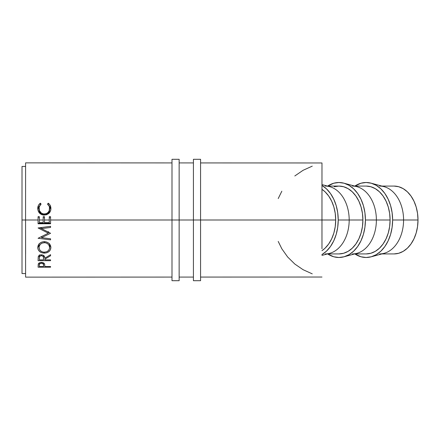 <?xml version="1.0" encoding="UTF-8"?>
<svg xmlns="http://www.w3.org/2000/svg" width="440" height="440" viewBox="0 0 440 440"><rect width="100%" height="100%" fill="white"/><g stroke="black" fill="none" stroke-linecap="round" stroke-linejoin="round"><path stroke-width="0.66" d="M371.085 256.834A37.494 26.494 90 0 1 354.844 253.924L360.954 256.773L366.124 257.494L371.294 256.773L376.266 254.639L380.848 251.174L384.863 246.516L388.157 240.829L390.605 234.35L392.111 227.315L392.623 220L392.111 212.685L390.605 205.651L388.157 199.172L384.863 193.485L380.848 188.826L376.266 185.361L371.294 183.227L366.124 182.507L360.954 183.227L354.838 186.076A37.494 26.494 90 0 1 371.085 183.167A37.494 26.494 90 0 1 392.623 220L403.579 220L392.623 220A37.494 26.494 90 0 1 371.085 256.834L384.093 253.325A33.924 23.969 -90 0 0 403.579 220L418 220A33.924 23.969 -90 0 0 394.031 186.076L398.706 186.731L403.2 188.656L407.347 191.791L410.977 196.014L413.958 201.152L416.174 207.02L417.538 213.384L418 220L417.538 226.617L416.174 232.98L413.958 238.849L410.977 243.986L407.347 248.21L403.2 251.345L398.706 253.27L394.031 253.924A33.924 23.969 -90 0 0 418 220L403.579 220A33.924 23.969 90 0 1 379.61 253.924M343.888 256.834A37.494 26.494 90 0 1 327.641 253.924L333.757 256.773L338.927 257.494L344.097 256.773L349.069 254.639L353.645 251.174L357.66 246.516L360.954 240.829L363.407 234.35L364.914 227.315L365.42 220L376.382 220L365.42 220A37.494 26.494 90 0 1 343.888 256.834L356.895 253.325A33.924 23.969 -90 0 0 376.382 220L390.099 220L389.637 226.617L388.273 232.98L386.056 238.849L383.075 243.986L379.445 248.21L375.298 251.345L370.805 253.27L366.124 253.924A33.924 23.969 -90 0 0 390.099 220L376.382 220A33.924 23.969 90 0 1 352.407 253.924M321.976 255.409L329.698 253.325A33.924 23.969 -90 0 0 349.184 220L362.901 220L362.439 226.617L361.075 232.98L358.859 238.849L355.877 243.986L352.242 248.21L348.101 251.345L343.602 253.27L338.927 253.924A33.924 23.969 -90 0 0 362.901 220L349.184 220A33.924 23.969 90 0 1 325.209 253.924M321.866 254.639L326.447 251.174L330.462 246.516L333.757 240.829L336.204 234.35L337.716 227.315L338.223 220L349.184 220L338.223 220A37.494 26.494 90 0 1 321.976 254.579M321.97 198.099L321.959 220L335.698 220L335.242 226.617L333.877 232.98L331.661 238.849L328.68 243.986L325.045 248.21L321.976 250.668A33.924 23.969 -90 0 0 335.698 220L321.981 220A33.924 23.969 90 0 1 321.965 221.254L321.97 241.901M25.608 253.924L25.57 220L38.071 220L38.071 223.762L50.567 223.762L50.567 216.716L50.567 220L171.996 220L50.567 220L50.567 223.762L38.071 223.762L38.071 220L25.57 220L25.592 277.134L171.996 277.085M49.286 222.646L44.479 222.646L44.479 220L49.286 220L49.286 222.646L49.286 220L44.479 220L44.479 216.716L44.479 222.646L49.286 222.646L49.286 216.716L50.567 216.716L49.286 216.716L49.286 222.316M43.197 220L43.197 222.646L43.197 220L39.352 220L39.352 216.716L39.352 222.646L43.197 222.646L43.197 216.716L44.479 216.716L43.197 216.716L43.197 222.646L39.352 222.646L39.352 220L43.197 220M321.976 248.782L321.976 191.219M321.959 220L200.569 220L321.959 220L321.981 162.965L321.965 218.746A33.924 23.969 90 0 1 321.981 220L321.965 221.254L321.965 220A33.924 23.969 90 0 1 321.965 221.254L321.965 218.746A33.924 23.969 90 0 1 321.981 220L321.959 220.017M200.569 280.704L200.569 220L193.424 220L193.424 159.297L193.424 220L179.141 220L193.424 220L193.424 280.704L200.569 280.704L200.569 220L193.424 220L193.424 280.704M50.567 267.185L38.071 267.185L38.429 263.676L39.858 262.663L41.421 262.438L43.477 262.867L44.193 263.412L44.677 264.346L44.798 266.547L50.567 266.541L50.567 267.185L50.567 266.541L44.798 266.547L44.594 264.066C44.143 263.016 43.087 262.471 41.421 262.438C39.792 262.477 38.737 262.999 38.258 264L38.071 267.185L50.567 267.185L50.567 266.541L50.567 267.185M50.567 238.788L50.567 239.85L38.071 238.293L48.323 233.184L38.071 227.964L50.567 226.32L50.567 227.436L41.575 228.624L50.567 233.294L41.553 237.655L50.567 238.788L41.553 237.655L50.567 233.294L41.575 228.624L50.567 227.436L50.567 226.32L38.071 227.964L48.323 233.184L38.071 238.293L50.567 239.85L50.567 238.788M50.567 260.678L38.071 260.678L38.242 256.762L39.82 255.096L41.41 254.799L42.944 255.068L44.468 256.432L44.798 258.203L50.567 254.672L50.567 255.761L44.798 259.226L44.798 259.881L50.567 259.881L50.567 260.678L50.567 259.881L44.798 259.881L44.798 259.226L50.567 255.761L50.567 254.672L44.798 258.203C44.963 256.245 43.835 255.112 41.41 254.799C39.743 254.865 38.687 255.519 38.242 256.762L38.071 260.678L50.567 260.678L50.567 259.881L50.567 260.678M37.779 248.199L38.203 245.372L39.622 243.414L41.767 242.077L43.665 241.665L46.827 242.072L48.961 243.381L50.413 245.306L50.859 246.972L50.43 249.722L49.016 251.526L46.893 252.725L45.023 253.099L41.855 252.736L39.699 251.592L38.253 249.805L37.779 248.199M22 220L22.017 273.565L25.592 273.565L25.57 220L22 220L25.57 220L25.592 166.436L22.017 166.436L22 220M312.246 166.149L303.1 170.286L294.811 175.962M281.837 191.202L278.212 198.572M25.57 220L25.592 162.866L171.996 162.916M38.071 216.716L39.352 216.716L38.071 216.716L38.071 220L38.071 216.716M40.051 203.418L40.365 203.187L41.113 204.127L40.205 205.013L39.154 207.284L39.408 210.595L41.316 213.087L43.797 213.983L46.431 213.598L48.163 212.355L49.264 210.54L49.478 207.229L49.077 206.052L47.526 204.127L48.268 203.192L49.401 204.221L50.732 206.932L50.859 209.165L50.38 211.239L48.703 213.543L46.623 214.742L43.593 215.094L41.696 214.632L39.573 213.158L38.187 210.991L37.758 208.087L38.39 205.497L40.051 203.418M44.798 265.975L44.798 266.547L44.798 265.975M43.544 262.906L43.516 266.547L39.352 266.547L39.352 265.183C39.133 264.088 39.825 263.423 41.426 263.18C43.06 263.434 43.764 264.121 43.544 265.243L43.544 262.906L43.544 265.238L43.213 263.885L41.426 263.18L41.426 262.438L41.426 263.18L39.666 263.863L39.352 265.183L39.352 262.878L39.352 266.547L39.352 262.878L39.352 266.547L43.516 266.547L43.544 265.243M38.071 217.129L39.352 217.129L38.071 217.129L38.071 220L38.071 217.129M43.197 217.129L43.197 218.218L43.197 217.129L44.479 217.129L43.197 217.129M49.286 217.129L49.286 218.218L49.286 217.129L50.567 217.129L49.286 217.129M50.567 220.391L50.567 221.095M50.567 223.295L38.071 223.295L50.567 223.295M48.323 231.534L48.323 233.184L48.323 231.534M41.718 228.69L39.578 227.766L41.718 228.69M50.567 226.32L41.575 227.546L41.575 228.624L41.575 227.546L50.567 226.32M49.022 232.293L48.323 232.59L49.022 232.293M41.553 236.473L41.553 237.655L41.553 236.473M50.567 254.672L50.567 255.761L50.567 254.672M43.824 255.591L43.533 255.591L43.824 255.591M39.352 255.591L39.017 255.591L39.352 255.591M43.533 255.371L43.516 259.881L39.352 259.881L39.352 258.17C39.116 256.817 39.804 255.987 41.41 255.679C43.054 255.998 43.764 256.839 43.533 258.214L43.533 258.209M41.41 254.799L41.41 255.679L41.41 254.799M39.352 255.343L39.352 258.17L39.352 255.343M39.352 254.898L39.352 259.881L39.352 254.898M50.886 247.544C50.507 243.964 48.312 242 44.313 241.643C40.26 242.017 38.071 244.013 37.746 247.632C38.154 251.064 40.359 252.89 44.374 253.121C48.384 252.846 50.556 250.987 50.886 247.544M50.573 245.702L49.605 247.082L50.573 245.702M44.374 252.203L44.374 253.121L44.374 252.203M39.028 247.088L38.066 245.713L39.028 247.088M49.583 243.727L49.605 247.588C49.352 250.41 47.608 251.95 44.369 252.203C41.102 251.966 39.319 250.426 39.028 247.588C39.292 244.651 41.052 243.012 44.313 242.677C47.597 242.996 49.363 244.635 49.605 247.588L49.605 244.046M39.034 244.035L39.056 243.733M44.313 241.643L44.313 242.677L44.313 241.643M39.028 244.139L39.028 247.588L39.028 244.139M39.028 209.974L39.028 208.538C39.028 206.734 39.721 205.26 41.113 204.127L40.365 203.187C38.61 204.507 37.736 206.267 37.746 208.472C38.027 212.498 40.194 214.715 44.248 215.122L48.703 213.543C50.204 212.163 50.936 210.469 50.886 208.456C50.892 206.267 50.017 204.512 48.268 203.192L47.526 204.127C48.895 205.255 49.588 206.701 49.605 208.461C49.423 211.799 47.663 213.648 44.33 214.005C41.03 213.659 39.265 211.838 39.028 208.538L39.028 209.974C39.265 212.856 41.03 214.451 44.33 214.753L44.33 214.005L44.33 214.753C47.658 214.445 49.418 212.828 49.605 209.902L49.605 208.461L49.264 211.723L48.163 213.306L46.431 214.396L44.869 214.731L43.269 214.671L41.316 213.95L39.875 212.597L39.05 210.43M48.268 205.293L48.268 203.192L48.268 205.293M48.917 205.755L50.853 209.242M39.754 205.711L38.39 207.312L37.785 209.242L39.721 205.739M40.365 205.293L40.365 203.187L40.365 205.293M39.875 212.597L39.622 212.196M49.478 208.824L49.577 209.363M50.881 209.561L50.237 207.306L48.867 205.711M39.352 259.881L43.516 259.881L43.483 257.373L42.9 256.196L41.41 255.679L39.958 256.196L39.397 257.351L39.352 259.881M43.84 252.186L46.415 251.867L48.109 250.861L49.236 249.365L49.588 248.045L49.231 245.751L48.114 244.134L46.382 243.045L44.842 242.693L42.251 243.045L40.535 244.151L39.424 245.757L39.056 247.121L39.435 249.376L40.574 250.877L42.306 251.873L43.84 252.186M278.212 241.428L281.837 248.798L287.65 256.993L294.811 264.038L303.1 269.714L312.246 273.851M335.698 220A33.924 23.969 -90 0 0 321.976 189.332L325.045 191.791L328.68 196.014L331.661 201.152L333.877 207.02L335.242 213.384L335.698 220M321.976 185.422A37.494 26.494 90 0 1 338.223 220L337.716 212.685L336.204 205.651L333.757 199.172L330.462 193.485L326.447 188.826L321.866 185.361M325.209 186.076A33.924 23.969 90 0 1 349.184 220A33.924 23.969 -90 0 0 329.698 186.676L321.976 184.591M362.901 220A33.924 23.969 -90 0 0 338.927 186.076L343.602 186.731L348.101 188.656L352.242 191.791L355.877 196.014L358.859 201.152L361.075 207.02L362.439 213.384L362.901 220M365.42 220L364.914 212.685L363.407 205.651L360.954 199.172L357.66 193.485L353.645 188.826L349.069 185.361L344.097 183.227L338.927 182.507L333.757 183.227L327.641 186.076A37.494 26.494 90 0 1 343.888 183.167A37.494 26.494 90 0 1 365.42 220M334.252 186.731L338.927 186.076L327.476 186.076M352.407 186.076A33.924 23.969 90 0 1 376.382 220A33.924 23.969 -90 0 0 356.895 186.676L343.888 183.167M390.099 220A33.924 23.969 -90 0 0 366.124 186.076L370.805 186.731L375.298 188.656L379.445 191.791L383.075 196.014L386.056 201.152L388.273 207.02L389.637 213.384L390.099 220M379.61 186.076A33.924 23.969 90 0 1 403.579 220A33.924 23.969 -90 0 0 384.093 186.676L371.085 183.167M179.141 280.704L179.141 220L171.996 220L171.996 159.297L171.996 280.704L179.141 280.704L179.141 220L171.996 220L171.996 280.704M179.141 220L179.141 159.297L179.141 220M200.569 220L200.569 159.297L200.569 220M381.87 253.924L394.031 253.924M354.673 253.924L366.124 253.924M327.476 253.924L338.927 253.924M179.141 277.079L193.424 277.079M200.569 277.074L321.981 277.035M179.141 162.921L193.424 162.921M200.569 162.927L321.981 162.965M354.673 186.076L366.124 186.076M381.87 186.076L394.031 186.076M171.996 159.297L179.141 159.297M193.424 159.297L200.569 159.297"/></g></svg>

